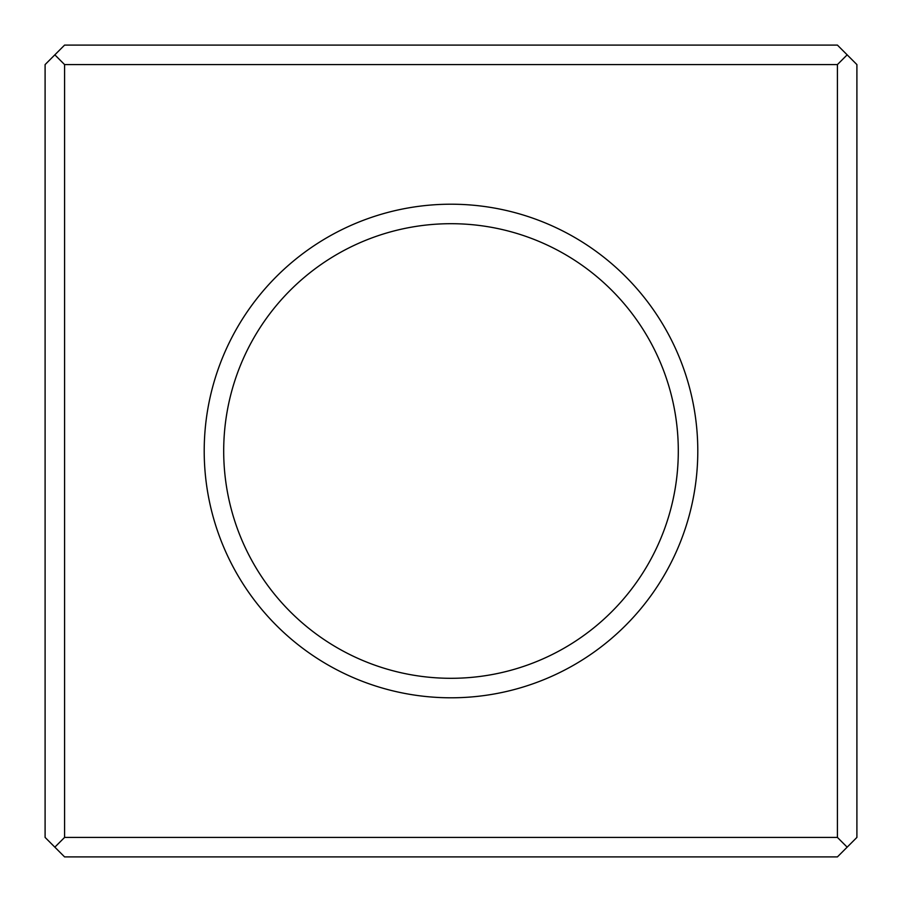 <?xml version="1.0" encoding="UTF-8"?>
<svg xmlns="http://www.w3.org/2000/svg" width="902" height="902" viewBox="0 0 902 902"><rect width="100%" height="100%" fill="white"/><g stroke="black" fill="none" stroke-linecap="round" stroke-linejoin="round"><path stroke-width="1.35" d="M54.842 54.842L64.583 64.583L837.417 64.583L847.158 54.842L837.417 45.1L64.583 45.1L54.842 54.842L45.1 64.583L45.1 837.417L54.842 847.158L64.583 856.9L837.417 856.9L847.158 847.158L837.417 837.417L64.583 837.417L54.842 847.158M64.583 64.583L64.583 837.417M837.417 64.583L837.417 837.417M451 204.213A246.787 246.787 0 0 1 664.729 574.394A246.787 246.787 0 0 1 237.271 574.394A246.787 246.787 0 0 1 451 204.213M847.158 54.842L856.9 64.583L856.9 837.417L847.158 847.158M451 223.696A227.304 227.304 0 0 1 647.85 564.652A227.304 227.304 0 0 1 254.15 564.652A227.304 227.304 0 0 1 451 223.696"/></g></svg>
